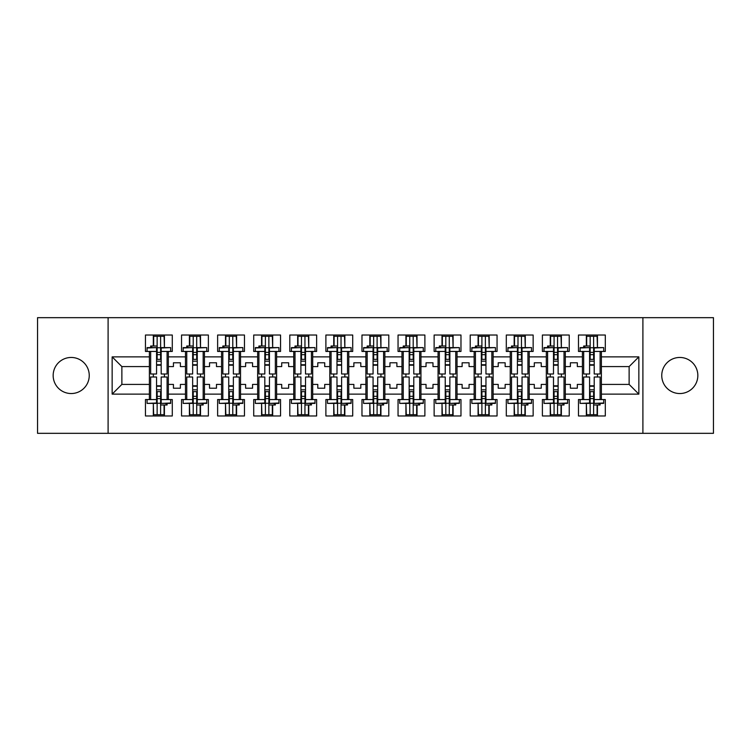 <?xml version="1.0" encoding="UTF-8"?>
<svg xmlns="http://www.w3.org/2000/svg" width="751" height="751" viewBox="0 0 751 751"><rect width="100%" height="100%" fill="white"/><g stroke="black" fill="none" stroke-linecap="round" stroke-linejoin="round"><path stroke-width="1.13" d="M679.796 357.457A18.043 18.043 0 0 0 661.753 375.5A18.043 18.043 0 0 0 679.796 393.543A18.043 18.043 0 0 0 697.839 375.5A18.043 18.043 0 0 0 679.796 357.457M71.204 357.457A18.043 18.043 0 0 0 53.161 375.5A18.043 18.043 0 0 0 71.204 393.543A18.043 18.043 0 0 0 89.247 375.5A18.043 18.043 0 0 0 71.204 357.457M642.903 317.673L37.55 317.673L37.55 433.327L713.45 433.327L713.45 317.673L642.903 317.673L642.903 433.327M565.296 384.409L570.385 384.409L570.385 388.22L577.322 388.22L577.322 384.409L582.41 384.409L582.41 366.591L577.322 366.591L577.322 362.78L570.385 362.78L570.385 366.591L565.296 366.591L565.296 394.125L582.41 394.125L582.41 399.56L578.477 399.56L578.477 415.979L605.306 415.979L605.306 399.56L601.382 399.56L601.382 384.409L629.131 384.409L629.131 366.591L601.382 366.591L601.382 384.409M529.211 384.409L534.299 384.409L534.299 388.22L541.236 388.22L541.236 384.409L546.324 384.409L546.324 366.591L541.236 366.591L541.236 362.78L534.299 362.78L534.299 366.591L529.211 366.591L529.211 394.125L546.324 394.125L546.324 399.56L542.391 399.56L542.391 415.979L569.23 415.979L569.23 399.56L565.296 399.56L565.296 394.125M493.125 384.409L498.213 384.409L498.213 388.22L505.151 388.22L505.151 384.409L510.239 384.409L510.239 366.591L505.151 366.591L505.151 362.78L498.213 362.78L498.213 366.591L493.125 366.591L493.125 394.125L510.239 394.125L510.239 399.56L506.305 399.56L506.305 415.979L533.144 415.979L533.144 399.56L529.211 399.56L529.211 394.125M457.04 384.409L462.128 384.409L462.128 388.22L469.065 388.22L469.065 384.409L474.153 384.409L474.153 366.591L469.065 366.591L469.065 362.78L462.128 362.78L462.128 366.591L457.04 366.591L457.04 394.125L474.153 394.125L474.153 399.56L470.22 399.56L470.22 415.979L497.059 415.979L497.059 399.56L493.125 399.56L493.125 394.125M420.954 384.409L426.042 384.409L426.042 388.22L432.98 388.22L432.98 384.409L438.068 384.409L438.068 366.591L432.98 366.591L432.98 362.78L426.042 362.78L426.042 366.591L420.954 366.591L420.954 394.125L438.068 394.125L438.068 399.56L434.134 399.56L434.134 415.979L460.973 415.979L460.973 399.56L457.04 399.56L457.04 394.125M384.869 384.409L389.957 384.409L389.957 388.22L396.894 388.22L396.894 384.409L401.982 384.409L401.982 366.591L396.894 366.591L396.894 362.78L389.957 362.78L389.957 366.591L384.869 366.591L384.869 394.125L401.982 394.125L401.982 399.56L398.049 399.56L398.049 415.979L424.888 415.979L424.888 399.56L420.954 399.56L420.954 394.125M348.783 384.409L353.871 384.409L353.871 388.22L360.809 388.22L360.809 384.409L365.897 384.409L365.897 366.591L360.809 366.591L360.809 362.78L353.871 362.78L353.871 366.591L348.783 366.591L348.783 394.125L365.897 394.125L365.897 399.56L361.973 399.56L361.973 415.979L388.802 415.979L388.802 399.56L384.869 399.56L384.869 394.125M312.698 384.409L317.786 384.409L317.786 388.22L324.723 388.22L324.723 384.409L329.811 384.409L329.811 366.591L324.723 366.591L324.723 362.78L317.786 362.78L317.786 366.591L312.698 366.591L312.698 394.125L329.811 394.125L329.811 399.56L325.887 399.56L325.887 415.979L352.717 415.979L352.717 399.56L348.783 399.56L348.783 394.125M276.612 384.409L281.7 384.409L281.7 388.22L288.637 388.22L288.637 384.409L293.735 384.409L293.735 366.591L288.637 366.591L288.637 362.78L281.7 362.78L281.7 366.591L276.612 366.591L276.612 394.125L293.735 394.125L293.735 399.56L289.802 399.56L289.802 415.979L316.631 415.979L316.631 399.56L312.698 399.56L312.698 394.125M240.527 384.409L245.615 384.409L245.615 388.22L252.552 388.22L252.552 384.409L257.649 384.409L257.649 366.591L252.552 366.591L252.552 362.78L245.615 362.78L245.615 366.591L240.527 366.591L240.527 394.125L257.649 394.125L257.649 399.56L253.716 399.56L253.716 415.979L280.545 415.979L280.545 399.56L276.612 399.56L276.612 394.125M204.441 384.409L209.529 384.409L209.529 388.22L216.476 388.22L216.476 384.409L221.564 384.409L221.564 366.591L216.476 366.591L216.476 362.78L209.529 362.78L209.529 366.591L204.441 366.591L204.441 394.125L221.564 394.125L221.564 399.56L217.63 399.56L217.63 415.979L244.46 415.979L244.46 399.56L240.527 399.56L240.527 394.125M168.355 384.409L173.443 384.409L173.443 388.22L180.39 388.22L180.39 384.409L185.478 384.409L185.478 366.591L180.39 366.591L180.39 362.78L173.443 362.78L173.443 366.591L168.355 366.591L168.355 394.125L185.478 394.125L185.478 399.56L181.545 399.56L181.545 415.979L208.374 415.979L208.374 399.56L204.441 399.56L204.441 394.125M108.097 433.327L108.097 317.673M204.441 366.591L204.441 356.875L221.564 356.875L221.564 366.591M240.527 366.591L240.527 351.44L244.46 351.44L244.46 335.021L217.63 335.021L217.63 351.44L221.564 351.44L221.564 356.875M240.527 356.875L257.649 356.875L257.649 366.591M276.612 366.591L276.612 351.44L280.545 351.44L280.545 335.021L253.716 335.021L253.716 351.44L257.649 351.44L257.649 356.875M276.612 356.875L293.735 356.875L293.735 366.591M312.698 366.591L312.698 351.44L316.631 351.44L316.631 335.021L289.802 335.021L289.802 351.44L293.735 351.44L293.735 356.875M312.698 356.875L329.811 356.875L329.811 366.591M348.783 366.591L348.783 351.44L352.717 351.44L352.717 335.021L325.887 335.021L325.887 351.44L329.811 351.44L329.811 356.875M348.783 356.875L365.897 356.875L365.897 366.591M384.869 366.591L384.869 351.44L388.802 351.44L388.802 335.021L361.973 335.021L361.973 351.44L365.897 351.44L365.897 356.875M384.869 356.875L401.982 356.875L401.982 366.591M420.954 366.591L420.954 351.44L424.888 351.44L424.888 335.021L398.049 335.021L398.049 351.44L401.982 351.44L401.982 356.875M420.954 356.875L438.068 356.875L438.068 366.591M457.04 366.591L457.04 351.44L460.973 351.44L460.973 335.021L434.134 335.021L434.134 351.44L438.068 351.44L438.068 356.875M457.04 356.875L474.153 356.875L474.153 366.591M493.125 366.591L493.125 351.44L497.059 351.44L497.059 335.021L470.22 335.021L470.22 351.44L474.153 351.44L474.153 356.875M493.125 356.875L510.239 356.875L510.239 366.591M529.211 366.591L529.211 351.44L533.144 351.44L533.144 335.021L506.305 335.021L506.305 351.44L510.239 351.44L510.239 356.875M529.211 356.875L546.324 356.875L546.324 366.591M565.296 366.591L565.296 351.44L569.23 351.44L569.23 335.021L542.391 335.021L542.391 351.44L546.324 351.44L546.324 356.875M565.296 356.875L582.41 356.875L582.41 366.591M601.382 366.591L601.382 351.44L605.306 351.44L605.306 335.021L578.477 335.021L578.477 351.44L582.41 351.44L582.41 356.875M601.382 356.875L638.848 356.875L638.848 394.125L601.382 394.125M149.393 384.409L149.393 366.591L121.869 366.591L121.869 384.409L149.393 384.409L149.393 399.56L145.459 399.56L145.459 415.979L172.289 415.979L172.289 399.56L168.355 399.56L168.355 394.125M149.393 394.125L112.152 394.125L112.152 356.875L149.393 356.875L149.393 366.591M168.355 366.591L168.355 351.44L172.289 351.44L172.289 335.021L145.459 335.021L145.459 351.44L149.393 351.44L149.393 356.875M168.355 356.875L185.478 356.875L185.478 366.591M204.441 356.875L204.441 351.44L208.374 351.44L208.374 335.021L181.545 335.021L181.545 351.44L185.478 351.44L185.478 356.875M582.41 384.409L582.41 394.125M546.324 384.409L546.324 394.125M510.239 384.409L510.239 394.125M474.153 384.409L474.153 394.125M438.068 384.409L438.068 394.125M401.982 384.409L401.982 394.125M365.897 384.409L365.897 394.125M329.811 384.409L329.811 394.125M293.735 384.409L293.735 394.125M257.649 384.409L257.649 394.125M221.564 384.409L221.564 394.125M185.478 384.409L185.478 394.125M121.869 384.409L112.152 394.125M112.152 356.875L121.869 366.591M629.131 384.409L638.848 394.125M638.848 356.875L629.131 366.591M153.326 415.979L153.326 403.4M153.326 377.002L153.326 373.998M153.326 346.004L153.326 335.021M164.422 415.979L164.422 404.996M164.422 377.002L164.422 373.998M164.422 347.6L164.422 335.021M189.412 415.979L189.412 403.4M189.412 377.002L189.412 373.998M189.412 346.004L189.412 335.021M200.508 415.979L200.508 404.996M200.508 377.002L200.508 373.998M200.508 347.6L200.508 335.021M225.497 415.979L225.497 403.4M225.497 377.002L225.497 373.998M225.497 346.004L225.497 335.021M236.593 415.979L236.593 404.996M236.593 377.002L236.593 373.998M236.593 347.6L236.593 335.021M261.573 415.979L261.573 403.4M261.573 377.002L261.573 373.998M261.573 346.004L261.573 335.021M272.679 415.979L272.679 404.996M272.679 377.002L272.679 373.998M272.679 347.6L272.679 335.021M297.659 415.979L297.659 403.4M297.659 377.002L297.659 373.998M297.659 346.004L297.659 335.021M308.764 415.979L308.764 404.996M308.764 377.002L308.764 373.998M308.764 347.6L308.764 335.021M333.744 415.979L333.744 403.4M333.744 377.002L333.744 373.998M333.744 346.004L333.744 335.021M344.85 415.979L344.85 404.996M344.85 377.002L344.85 373.998M344.85 347.6L344.85 335.021M369.83 415.979L369.83 403.4M369.83 377.002L369.83 373.998M369.83 346.004L369.83 335.021M380.935 415.979L380.935 404.996M380.935 377.002L380.935 373.998M380.935 347.6L380.935 335.021M405.915 415.979L405.915 403.4M405.915 377.002L405.915 373.998M405.915 346.004L405.915 335.021M417.021 415.979L417.021 404.996M417.021 377.002L417.021 373.998M417.021 347.6L417.021 335.021M442.001 415.979L442.001 403.4M442.001 377.002L442.001 373.998M442.001 346.004L442.001 335.021M453.106 415.979L453.106 404.996M453.106 377.002L453.106 373.998M453.106 347.6L453.106 335.021M478.087 415.979L478.087 403.4M478.087 377.002L478.087 373.998M478.087 346.004L478.087 335.021M489.192 415.979L489.192 404.996M489.192 377.002L489.192 373.998M489.192 347.6L489.192 335.021M514.172 415.979L514.172 403.4M514.172 377.002L514.172 373.998M514.172 346.004L514.172 335.021M525.278 415.979L525.278 404.996M525.278 377.002L525.278 373.998M525.278 347.6L525.278 335.021M550.258 415.979L550.258 403.4M550.258 377.002L550.258 373.998M550.258 346.004L550.258 335.021M561.363 415.979L561.363 404.996M561.363 377.002L561.363 373.998M561.363 347.6L561.363 335.021M586.343 415.979L586.343 403.4M586.343 377.002L586.343 373.998M586.343 346.004L586.343 335.021M597.449 415.979L597.449 404.996M597.449 377.002L597.449 373.998M597.449 347.6L597.449 335.021M156.565 347.995L156.565 373.998L150.66 373.998L150.66 351.44L147.074 351.44L147.074 347.6L156.565 347.6L147.074 347.995M170.674 347.995L170.674 351.44L167.088 351.44L167.088 373.998L161.183 373.998L161.183 347.6L170.674 347.6L161.183 347.995M153.673 346.004L153.673 336.288L157.137 336.288L157.137 359.363L157.137 354.679L160.611 354.679L160.611 359.363L160.611 336.288L164.075 336.288L164.422 347.535M161.183 365.202L156.565 365.202M150.66 347.6L150.66 346.004L157.137 346.004L157.137 336.288L160.611 336.288L160.611 354.679M157.137 347.741L160.611 347.741M157.137 352.369L160.611 352.369M157.137 354.679L156.565 354.679M161.183 364.751L156.565 364.751M161.183 359.363L156.565 359.363M161.183 361.184L156.565 361.184M161.183 403.005L161.183 377.002L167.088 377.002L167.088 399.56L170.674 399.56L170.674 403.4L161.183 403.4L170.674 403.005M147.074 403.005L147.074 399.56L150.66 399.56L150.66 377.002L156.565 377.002L156.565 403.4L147.074 403.4L156.565 403.005M164.075 404.996L164.075 414.712L160.611 414.712L160.611 391.637L160.611 396.321L157.137 396.321L157.137 391.637L157.137 414.712L153.673 414.712L153.326 403.465M156.565 385.798L161.183 385.798M167.088 403.4L167.088 404.996L160.611 404.996L160.611 414.712L157.137 414.712L157.137 396.321M160.611 403.259L157.137 403.259M160.611 398.631L157.137 398.631M160.611 396.321L161.183 396.321M156.565 386.249L161.183 386.249M156.565 391.637L161.183 391.637M156.565 389.816L161.183 389.816M192.65 347.995L192.65 373.998L186.746 373.998L186.746 351.44L183.16 351.44L183.16 347.6L192.65 347.6L183.16 347.995M206.76 347.995L206.76 351.44L203.174 351.44L203.174 373.998L197.269 373.998L197.269 347.6L206.76 347.6L197.269 347.995M189.759 346.004L189.759 336.288L193.223 336.288L193.223 359.363L193.223 354.679L196.696 354.679L196.696 359.363L196.696 336.288L200.16 336.288L200.508 347.535M197.269 365.202L192.65 365.202M186.746 347.6L186.746 346.004L193.223 346.004L193.223 336.288L196.696 336.288L196.696 354.679M193.223 347.741L196.696 347.741M193.223 352.369L196.696 352.369M193.223 354.679L192.65 354.679M197.269 364.751L192.65 364.751M197.269 359.363L192.65 359.363M197.269 361.184L192.65 361.184M228.736 347.995L228.736 373.998L222.831 373.998L222.831 351.44L219.245 351.44L219.245 347.6L228.736 347.6L219.245 347.995M242.845 347.995L242.845 351.44L239.259 351.44L239.259 373.998L233.354 373.998L233.354 347.6L242.845 347.6L233.354 347.995M225.835 346.004L225.835 336.288L229.308 336.288L229.308 359.363L229.308 354.679L232.782 354.679L232.782 359.363L232.782 336.288L236.246 336.288L236.593 347.535M233.354 365.202L228.736 365.202M222.831 347.6L222.831 346.004L229.308 346.004L229.308 336.288L232.782 336.288L232.782 354.679M229.308 347.741L232.782 347.741M229.308 352.369L232.782 352.369M229.308 354.679L228.736 354.679M233.354 364.751L228.736 364.751M233.354 359.363L228.736 359.363M233.354 361.184L228.736 361.184M264.812 347.995L264.812 373.998L258.917 373.998L258.917 351.44L255.331 351.44L255.331 347.6L264.812 347.6L255.331 347.995M278.931 347.995L278.931 351.44L275.345 351.44L275.345 373.998L269.44 373.998L269.44 347.6L278.931 347.6L269.44 347.995M261.921 346.004L261.921 336.288L265.394 336.288L265.394 359.363L265.394 354.679L268.867 354.679L268.867 359.363L268.867 336.288L272.331 336.288L272.679 347.535M269.44 365.202L264.812 365.202M258.917 347.6L258.917 346.004L265.394 346.004L265.394 336.288L268.867 336.288L268.867 354.679M265.394 347.741L268.867 347.741M265.394 352.369L268.867 352.369M265.394 354.679L264.812 354.679M269.44 364.751L264.812 364.751M269.44 359.363L264.812 359.363M269.44 361.184L264.812 361.184M300.898 347.995L300.898 373.998L295.002 373.998L295.002 351.44L291.416 351.44L291.416 347.6L300.898 347.6L291.416 347.995M315.007 347.995L315.007 351.44L311.43 351.44L311.43 373.998L305.526 373.998L305.526 347.6L315.007 347.6L305.526 347.995M298.006 346.004L298.006 336.288L301.48 336.288L301.48 359.363L301.48 354.679L304.953 354.679L304.953 359.363L304.953 336.288L308.417 336.288L308.764 347.535M305.526 365.202L300.898 365.202M295.002 347.6L295.002 346.004L301.48 346.004L301.48 336.288L304.953 336.288L304.953 354.679M301.48 347.741L304.953 347.741M301.48 352.369L304.953 352.369M301.48 354.679L300.898 354.679M305.526 364.751L300.898 364.751M305.526 359.363L300.898 359.363M305.526 361.184L300.898 361.184M336.983 347.995L336.983 373.998L331.088 373.998L331.088 351.44L327.502 351.44L327.502 347.6L336.983 347.6L327.502 347.995M351.092 347.995L351.092 351.44L347.506 351.44L347.506 373.998L341.611 373.998L341.611 347.6L351.092 347.6L341.611 347.995M334.092 346.004L334.092 336.288L337.565 336.288L337.565 359.363L337.565 354.679L341.038 354.679L341.038 359.363L341.038 336.288L344.502 336.288L344.85 347.535M341.611 365.202L336.983 365.202M331.088 347.6L331.088 346.004L337.565 346.004L337.565 336.288L341.038 336.288L341.038 354.679M337.565 347.741L341.038 347.741M337.565 352.369L341.038 352.369M337.565 354.679L336.983 354.679M341.611 364.751L336.983 364.751M341.611 359.363L336.983 359.363M341.611 361.184L336.983 361.184M197.269 403.005L197.269 377.002L203.174 377.002L203.174 399.56L206.76 399.56L206.76 403.4L197.269 403.4L206.76 403.005M183.16 403.005L183.16 399.56L186.746 399.56L186.746 377.002L192.65 377.002L192.65 403.4L183.16 403.4L192.65 403.005M200.16 404.996L200.16 414.712L196.696 414.712L196.696 391.637L196.696 396.321L193.223 396.321L193.223 391.637L193.223 414.712L189.759 414.712L189.412 403.465M192.65 385.798L197.269 385.798M203.174 403.4L203.174 404.996L196.696 404.996L196.696 414.712L193.223 414.712L193.223 396.321M196.696 403.259L193.223 403.259M196.696 398.631L193.223 398.631M196.696 396.321L197.269 396.321M192.65 386.249L197.269 386.249M192.65 391.637L197.269 391.637M192.65 389.816L197.269 389.816M233.354 403.005L233.354 377.002L239.259 377.002L239.259 399.56L242.845 399.56L242.845 403.4L233.354 403.4L242.845 403.005M219.245 403.005L219.245 399.56L222.831 399.56L222.831 377.002L228.736 377.002L228.736 403.4L219.245 403.4L228.736 403.005M236.246 404.996L236.246 414.712L232.782 414.712L232.782 391.637L232.782 396.321L229.308 396.321L229.308 391.637L229.308 414.712L225.835 414.712L225.497 403.465M228.736 385.798L233.354 385.798M239.259 403.4L239.259 404.996L232.782 404.996L232.782 414.712L229.308 414.712L229.308 396.321M232.782 403.259L229.308 403.259M232.782 398.631L229.308 398.631M232.782 396.321L233.354 396.321M228.736 386.249L233.354 386.249M228.736 391.637L233.354 391.637M228.736 389.816L233.354 389.816M269.44 403.005L269.44 377.002L275.345 377.002L275.345 399.56L278.931 399.56L278.931 403.4L269.44 403.4L278.931 403.005M255.331 403.005L255.331 399.56L258.917 399.56L258.917 377.002L264.812 377.002L264.812 403.4L255.331 403.4L264.812 403.005M272.331 404.996L272.331 414.712L268.867 414.712L268.867 391.637L268.867 396.321L265.394 396.321L265.394 391.637L265.394 414.712L261.921 414.712L261.573 403.465M264.812 385.798L269.44 385.798M275.345 403.4L275.345 404.996L268.867 404.996L268.867 414.712L265.394 414.712L265.394 396.321M268.867 403.259L265.394 403.259M268.867 398.631L265.394 398.631M268.867 396.321L269.44 396.321M264.812 386.249L269.44 386.249M264.812 391.637L269.44 391.637M264.812 389.816L269.44 389.816M305.526 403.005L305.526 377.002L311.43 377.002L311.43 399.56L315.007 399.56L315.007 403.4L305.526 403.4L315.007 403.005M291.416 403.005L291.416 399.56L295.002 399.56L295.002 377.002L300.898 377.002L300.898 403.4L291.416 403.4L300.898 403.005M308.417 404.996L308.417 414.712L304.953 414.712L304.953 391.637L304.953 396.321L301.48 396.321L301.48 391.637L301.48 414.712L298.006 414.712L297.659 403.465M300.898 385.798L305.526 385.798M311.43 403.4L311.43 404.996L304.953 404.996L304.953 414.712L301.48 414.712L301.48 396.321M304.953 403.259L301.48 403.259M304.953 398.631L301.48 398.631M304.953 396.321L305.526 396.321M300.898 386.249L305.526 386.249M300.898 391.637L305.526 391.637M300.898 389.816L305.526 389.816M341.611 403.005L341.611 377.002L347.506 377.002L347.506 399.56L351.092 399.56L351.092 403.4L341.611 403.4L351.092 403.005M327.502 403.005L327.502 399.56L331.088 399.56L331.088 377.002L336.983 377.002L336.983 403.4L327.502 403.4L336.983 403.005M344.502 404.996L344.502 414.712L341.038 414.712L341.038 391.637L341.038 396.321L337.565 396.321L337.565 391.637L337.565 414.712L334.092 414.712L333.744 403.465M336.983 385.798L341.611 385.798M347.506 403.4L347.506 404.996L341.038 404.996L341.038 414.712L337.565 414.712L337.565 396.321M341.038 403.259L337.565 403.259M341.038 398.631L337.565 398.631M341.038 396.321L341.611 396.321M336.983 386.249L341.611 386.249M336.983 391.637L341.611 391.637M336.983 389.816L341.611 389.816M373.069 347.995L373.069 373.998L367.173 373.998L367.173 351.44L363.587 351.44L363.587 347.6L373.069 347.6L363.587 347.995M387.178 347.995L387.178 351.44L383.592 351.44L383.592 373.998L377.697 373.998L377.697 347.6L387.178 347.6L377.697 347.995M370.177 346.004L370.177 336.288L373.651 336.288L373.651 359.363L373.651 354.679L377.115 354.679L377.115 359.363L377.115 336.288L380.588 336.288L380.935 347.535M377.697 365.202L373.069 365.202M367.173 347.6L367.173 346.004L373.651 346.004L373.651 336.288L377.115 336.288L377.115 354.679M373.651 347.741L377.115 347.741M373.651 352.369L377.115 352.369M373.651 354.679L373.069 354.679M377.697 364.751L373.069 364.751M377.697 359.363L373.069 359.363M377.697 361.184L373.069 361.184M377.697 403.005L377.697 377.002L383.592 377.002L383.592 399.56L387.178 399.56L387.178 403.4L377.697 403.4L387.178 403.005M363.587 403.005L363.587 399.56L367.173 399.56L367.173 377.002L373.069 377.002L373.069 403.4L363.587 403.4L373.069 403.005M380.588 404.996L380.588 414.712L377.115 414.712L377.115 391.637L377.115 396.321L373.651 396.321L373.651 391.637L373.651 414.712L370.177 414.712L369.83 403.465M373.069 385.798L377.697 385.798M383.592 403.4L383.592 404.996L377.115 404.996L377.115 414.712L373.651 414.712L373.651 396.321M377.115 403.259L373.651 403.259M377.115 398.631L373.651 398.631M377.115 396.321L377.697 396.321M373.069 386.249L377.697 386.249M373.069 391.637L377.697 391.637M373.069 389.816L377.697 389.816M409.154 347.995L409.154 373.998L403.259 373.998L403.259 351.44L399.673 351.44L399.673 347.6L409.154 347.6L399.673 347.995M423.264 347.995L423.264 351.44L419.678 351.44L419.678 373.998L413.782 373.998L413.782 347.6L423.264 347.6L413.782 347.995M406.263 346.004L406.263 336.288L409.736 336.288L409.736 359.363L409.736 354.679L413.2 354.679L413.2 359.363L413.2 336.288L416.674 336.288L417.021 347.535M413.782 365.202L409.154 365.202M403.259 347.6L403.259 346.004L409.736 346.004L409.736 336.288L413.2 336.288L413.2 354.679M409.736 347.741L413.2 347.741M409.736 352.369L413.2 352.369M409.736 354.679L409.154 354.679M413.782 364.751L409.154 364.751M413.782 359.363L409.154 359.363M413.782 361.184L409.154 361.184M413.782 403.005L413.782 377.002L419.678 377.002L419.678 399.56L423.264 399.56L423.264 403.4L413.782 403.4L423.264 403.005M399.673 403.005L399.673 399.56L403.259 399.56L403.259 377.002L409.154 377.002L409.154 403.4L399.673 403.4L409.154 403.005M416.674 404.996L416.674 414.712L413.2 414.712L413.2 391.637L413.2 396.321L409.736 396.321L409.736 391.637L409.736 414.712L406.263 414.712L405.915 403.465M409.154 385.798L413.782 385.798M419.678 403.4L419.678 404.996L413.2 404.996L413.2 414.712L409.736 414.712L409.736 396.321M413.2 403.259L409.736 403.259M413.2 398.631L409.736 398.631M413.2 396.321L413.782 396.321M409.154 386.249L413.782 386.249M409.154 391.637L413.782 391.637M409.154 389.816L413.782 389.816M445.24 347.995L445.24 373.998L439.344 373.998L439.344 351.44L435.758 351.44L435.758 347.6L445.24 347.6L435.758 347.995M459.349 347.995L459.349 351.44L455.763 351.44L455.763 373.998L449.868 373.998L449.868 347.6L459.349 347.6L449.868 347.995M442.348 346.004L442.348 336.288L445.822 336.288L445.822 359.363L445.822 354.679L449.286 354.679L449.286 359.363L449.286 336.288L452.759 336.288L453.106 347.535M449.868 365.202L445.24 365.202M439.344 347.6L439.344 346.004L445.822 346.004L445.822 336.288L449.286 336.288L449.286 354.679M445.822 347.741L449.286 347.741M445.822 352.369L449.286 352.369M445.822 354.679L445.24 354.679M449.868 364.751L445.24 364.751M449.868 359.363L445.24 359.363M449.868 361.184L445.24 361.184M449.868 403.005L449.868 377.002L455.763 377.002L455.763 399.56L459.349 399.56L459.349 403.4L449.868 403.4L459.349 403.005M435.758 403.005L435.758 399.56L439.344 399.56L439.344 377.002L445.24 377.002L445.24 403.4L435.758 403.4L445.24 403.005M452.759 404.996L452.759 414.712L449.286 414.712L449.286 391.637L449.286 396.321L445.822 396.321L445.822 391.637L445.822 414.712L442.348 414.712L442.001 403.465M445.24 385.798L449.868 385.798M455.763 403.4L455.763 404.996L449.286 404.996L449.286 414.712L445.822 414.712L445.822 396.321M449.286 403.259L445.822 403.259M449.286 398.631L445.822 398.631M449.286 396.321L449.868 396.321M445.24 386.249L449.868 386.249M445.24 391.637L449.868 391.637M445.24 389.816L449.868 389.816M481.325 347.995L481.325 373.998L475.43 373.998L475.43 351.44L471.844 351.44L471.844 347.6L481.325 347.6L471.844 347.995M495.435 347.995L495.435 351.44L491.849 351.44L491.849 373.998L485.953 373.998L485.953 347.6L495.435 347.6L485.953 347.995M478.434 346.004L478.434 336.288L481.907 336.288L481.907 359.363L481.907 354.679L485.371 354.679L485.371 359.363L485.371 336.288L488.845 336.288L489.192 347.535M485.953 365.202L481.325 365.202M475.43 347.6L475.43 346.004L481.907 346.004L481.907 336.288L485.371 336.288L485.371 354.679M481.907 347.741L485.371 347.741M481.907 352.369L485.371 352.369M481.907 354.679L481.325 354.679M485.953 364.751L481.325 364.751M485.953 359.363L481.325 359.363M485.953 361.184L481.325 361.184M485.953 403.005L485.953 377.002L491.849 377.002L491.849 399.56L495.435 399.56L495.435 403.4L485.953 403.4L495.435 403.005M471.844 403.005L471.844 399.56L475.43 399.56L475.43 377.002L481.325 377.002L481.325 403.4L471.844 403.4L481.325 403.005M488.845 404.996L488.845 414.712L485.371 414.712L485.371 391.637L485.371 396.321L481.907 396.321L481.907 391.637L481.907 414.712L478.434 414.712L478.087 403.465M481.325 385.798L485.953 385.798M491.849 403.4L491.849 404.996L485.371 404.996L485.371 414.712L481.907 414.712L481.907 396.321M485.371 403.259L481.907 403.259M485.371 398.631L481.907 398.631M485.371 396.321L485.953 396.321M481.325 386.249L485.953 386.249M481.325 391.637L485.953 391.637M481.325 389.816L485.953 389.816M517.411 347.995L517.411 373.998L511.515 373.998L511.515 351.44L507.929 351.44L507.929 347.6L517.411 347.6L507.929 347.995M531.52 347.995L531.52 351.44L527.934 351.44L527.934 373.998L522.039 373.998L522.039 347.6L531.52 347.6L522.039 347.995M514.519 346.004L514.519 336.288L517.993 336.288L517.993 359.363L517.993 354.679L521.457 354.679L521.457 359.363L521.457 336.288L524.93 336.288L525.278 347.535M522.039 365.202L517.411 365.202M511.515 347.6L511.515 346.004L517.993 346.004L517.993 336.288L521.457 336.288L521.457 354.679M517.993 347.741L521.457 347.741M517.993 352.369L521.457 352.369M517.993 354.679L517.411 354.679M522.039 364.751L517.411 364.751M522.039 359.363L517.411 359.363M522.039 361.184L517.411 361.184M522.039 403.005L522.039 377.002L527.934 377.002L527.934 399.56L531.52 399.56L531.52 403.4L522.039 403.4L531.52 403.005M507.929 403.005L507.929 399.56L511.515 399.56L511.515 377.002L517.411 377.002L517.411 403.4L507.929 403.4L517.411 403.005M524.93 404.996L524.93 414.712L521.457 414.712L521.457 391.637L521.457 396.321L517.993 396.321L517.993 391.637L517.993 414.712L514.519 414.712L514.172 403.465M517.411 385.798L522.039 385.798M527.934 403.4L527.934 404.996L521.457 404.996L521.457 414.712L517.993 414.712L517.993 396.321M521.457 403.259L517.993 403.259M521.457 398.631L517.993 398.631M521.457 396.321L522.039 396.321M517.411 386.249L522.039 386.249M517.411 391.637L522.039 391.637M517.411 389.816L522.039 389.816M553.496 347.995L553.496 373.998L547.601 373.998L547.601 351.44L544.015 351.44L544.015 347.6L553.496 347.6L544.015 347.995M567.606 347.995L567.606 351.44L564.02 351.44L564.02 373.998L558.124 373.998L558.124 347.6L567.606 347.6L558.124 347.995M550.605 346.004L550.605 336.288L554.078 336.288L554.078 359.363L554.078 354.679L557.542 354.679L557.542 359.363L557.542 336.288L561.016 336.288L561.363 347.535M558.124 365.202L553.496 365.202M547.601 347.6L547.601 346.004L554.078 346.004L554.078 336.288L557.542 336.288L557.542 354.679M554.078 347.741L557.542 347.741M554.078 352.369L557.542 352.369M554.078 354.679L553.496 354.679M558.124 364.751L553.496 364.751M558.124 359.363L553.496 359.363M558.124 361.184L553.496 361.184M558.124 403.005L558.124 377.002L564.02 377.002L564.02 399.56L567.606 399.56L567.606 403.4L558.124 403.4L567.606 403.005M544.015 403.005L544.015 399.56L547.601 399.56L547.601 377.002L553.496 377.002L553.496 403.4L544.015 403.4L553.496 403.005M561.016 404.996L561.016 414.712L557.542 414.712L557.542 391.637L557.542 396.321L554.078 396.321L554.078 391.637L554.078 414.712L550.605 414.712L550.258 403.465M553.496 385.798L558.124 385.798M564.02 403.4L564.02 404.996L557.542 404.996L557.542 414.712L554.078 414.712L554.078 396.321M557.542 403.259L554.078 403.259M557.542 398.631L554.078 398.631M557.542 396.321L558.124 396.321M553.496 386.249L558.124 386.249M553.496 391.637L558.124 391.637M553.496 389.816L558.124 389.816M589.582 347.995L589.582 373.998L583.687 373.998L583.687 351.44L580.101 351.44L580.101 347.6L589.582 347.6L580.101 347.995M603.691 347.995L603.691 351.44L600.105 351.44L600.105 373.998L594.21 373.998L594.21 347.6L603.691 347.6L594.21 347.995M586.691 346.004L586.691 336.288L590.164 336.288L590.164 359.363L590.164 354.679L593.628 354.679L593.628 359.363L593.628 336.288L597.101 336.288L597.449 347.535M594.21 365.202L589.582 365.202M583.687 347.6L583.687 346.004L590.164 346.004L590.164 336.288L593.628 336.288L593.628 354.679M590.164 347.741L593.628 347.741M590.164 352.369L593.628 352.369M590.164 354.679L589.582 354.679M594.21 364.751L589.582 364.751M594.21 359.363L589.582 359.363M594.21 361.184L589.582 361.184M594.21 403.005L594.21 377.002L600.105 377.002L600.105 399.56L603.691 399.56L603.691 403.4L594.21 403.4L603.691 403.005M580.101 403.005L580.101 399.56L583.687 399.56L583.687 377.002L589.582 377.002L589.582 403.4L580.101 403.4L589.582 403.005M597.101 404.996L597.101 414.712L593.628 414.712L593.628 391.637L593.628 396.321L590.164 396.321L590.164 391.637L590.164 414.712L586.691 414.712L586.343 403.465M589.582 385.798L594.21 385.798M600.105 403.4L600.105 404.996L593.628 404.996L593.628 414.712L590.164 414.712L590.164 396.321M593.628 403.259L590.164 403.259M593.628 398.631L590.164 398.631M593.628 396.321L594.21 396.321M589.582 386.249L594.21 386.249M589.582 391.637L594.21 391.637M589.582 389.816L594.21 389.816M151.683 346.004L151.683 347.6M156.565 351.44L150.66 351.44M167.088 351.44L161.183 351.44M166.074 404.996L166.074 403.4M161.183 399.56L167.088 399.56M150.66 399.56L156.565 399.56M187.759 346.004L187.759 347.6M192.65 351.44L186.746 351.44M203.174 351.44L197.269 351.44M223.845 346.004L223.845 347.6M228.736 351.44L222.831 351.44M239.259 351.44L233.354 351.44M259.93 346.004L259.93 347.6M264.812 351.44L258.917 351.44M275.345 351.44L269.44 351.44M296.016 346.004L296.016 347.6M300.898 351.44L295.002 351.44M311.43 351.44L305.526 351.44M332.102 346.004L332.102 347.6M336.983 351.44L331.088 351.44M347.506 351.44L341.611 351.44M202.15 404.996L202.15 403.4M197.269 399.56L203.174 399.56M186.746 399.56L192.65 399.56M238.236 404.996L238.236 403.4M233.354 399.56L239.259 399.56M222.831 399.56L228.736 399.56M274.322 404.996L274.322 403.4M269.44 399.56L275.345 399.56M258.917 399.56L264.812 399.56M310.407 404.996L310.407 403.4M305.526 399.56L311.43 399.56M295.002 399.56L300.898 399.56M346.493 404.996L346.493 403.4M341.611 399.56L347.506 399.56M331.088 399.56L336.983 399.56M368.187 346.004L368.187 347.6M373.069 351.44L367.173 351.44M383.592 351.44L377.697 351.44M382.578 404.996L382.578 403.4M377.697 399.56L383.592 399.56M367.173 399.56L373.069 399.56M404.273 346.004L404.273 347.6M409.154 351.44L403.259 351.44M419.678 351.44L413.782 351.44M418.664 404.996L418.664 403.4M413.782 399.56L419.678 399.56M403.259 399.56L409.154 399.56M440.358 346.004L440.358 347.6M445.24 351.44L439.344 351.44M455.763 351.44L449.868 351.44M454.749 404.996L454.749 403.4M449.868 399.56L455.763 399.56M439.344 399.56L445.24 399.56M476.444 346.004L476.444 347.6M481.325 351.44L475.43 351.44M491.849 351.44L485.953 351.44M490.835 404.996L490.835 403.4M485.953 399.56L491.849 399.56M475.43 399.56L481.325 399.56M512.529 346.004L512.529 347.6M517.411 351.44L511.515 351.44M527.934 351.44L522.039 351.44M526.92 404.996L526.92 403.4M522.039 399.56L527.934 399.56M511.515 399.56L517.411 399.56M548.615 346.004L548.615 347.6M553.496 351.44L547.601 351.44M564.02 351.44L558.124 351.44M563.006 404.996L563.006 403.4M558.124 399.56L564.02 399.56M547.601 399.56L553.496 399.56M584.7 346.004L584.7 347.6M589.582 351.44L583.687 351.44M600.105 351.44L594.21 351.44M599.091 404.996L599.091 403.4M594.21 399.56L600.105 399.56M583.687 399.56L589.582 399.56"/></g></svg>
